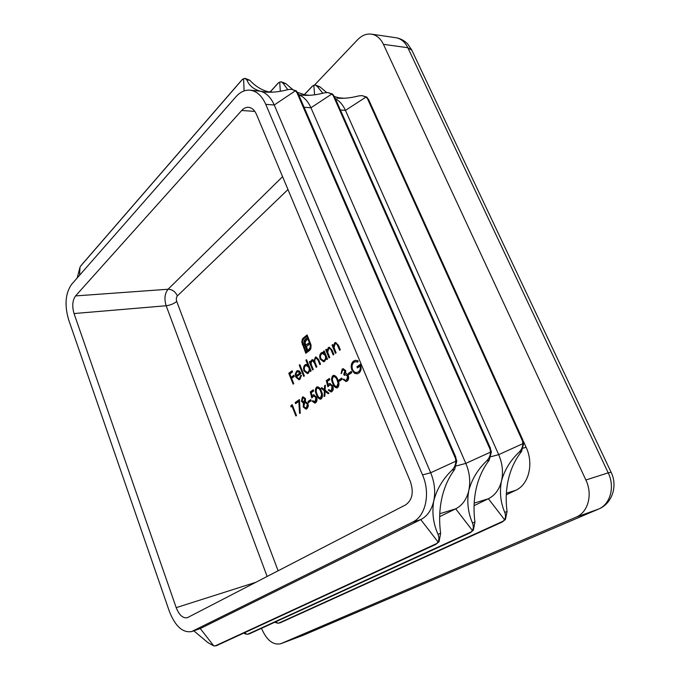 <?xml version="1.0" encoding="UTF-8"?>
<svg xmlns="http://www.w3.org/2000/svg" width="680" height="680" viewBox="0 0 680 680"><rect width="100%" height="100%" fill="white"/><g stroke="black" fill="none" stroke-linecap="round" stroke-linejoin="round"><path stroke-width="1.02" d="M326.315 380.622L329.366 378.471L329.842 379.627L327.309 381.412L328.117 384.65L329.774 383.452L332.767 385.883C333.659 388.433 333.327 390.371 331.789 391.671L330.999 392.012L328.21 390.056L328.882 389.598L330.752 390.736L331.347 390.49L332.078 386.308L330.029 384.727L327.853 386.784L326.315 380.622L329.486 378.76M321.291 398.888L320.586 399.185C318.716 398.905 317.348 397.409 316.489 394.697C315.001 391.688 315.019 389.164 316.54 387.141L317.288 386.818C319.158 387.082 320.535 388.56 321.427 391.255C322.898 394.324 322.856 396.865 321.291 398.888M308.414 402.671L307.955 401.531L310.692 399.627L311.151 400.767L308.414 402.671M295.622 403.665L295.171 402.543L299.438 399.543L300.262 413.338L299.54 413.245L298.826 401.412L295.622 403.665M303.739 376.38L299.217 365.151L299.846 364.684L304.376 375.921L303.739 376.38M312.604 369.937L309.332 361.862L309.969 361.386L310.539 362.788L310.811 361.114L312.418 359.609L314.194 360.621L315.341 357.229L316.038 356.923L318.716 359.762L320.518 364.174L319.863 364.659L318.061 360.238L316.175 358.071L315.63 358.309C314.508 359.771 314.491 361.565 315.588 363.673L316.872 366.834L316.217 367.31L314.543 363.179L312.519 360.757L312.018 360.978C310.922 362.346 310.879 364.038 311.865 366.061L313.25 369.469L312.604 369.937M335.435 353.328L332.019 345.083L332.699 344.582L333.31 346.069L334.738 342.881L335.597 342.516L338.563 345.542L340.323 349.775L339.635 350.276L337.152 344.548L335.758 343.663L335.045 343.978L334.067 347.556L336.115 352.835L335.435 353.328M323.501 351.381L324.164 350.888L327.53 359.074L326.868 359.567L326.281 358.148L324.708 361.318L323.62 361.777L320.161 359.116C319.294 356.422 319.659 354.331 321.266 352.852L322.397 352.359L324.122 352.886L323.501 351.381L324.3 351.203M342.661 370.251L341.096 373.609L342.168 369.087L343.06 368.713L345.644 370.473L345.721 373.464L346.962 373.855L348.271 375.581C349.044 378.046 348.661 379.899 347.123 381.131L346.128 381.556L343.153 379.525L343.842 379.049L345.1 380.222L346.647 379.95L347.616 376.159L345.601 374.791L344.233 375.385L343.749 374.212L344.947 370.957L343.366 369.945L342.661 370.251M353.6 361.029L355.376 360.298L358.096 360.808L357.841 362.075L355.453 361.692L354.067 362.236C352.087 363.919 351.594 366.35 352.58 369.512C353.651 371.697 355.087 372.683 356.898 372.478L358.385 371.866C360.051 370.659 360.613 368.738 360.051 366.103L357.408 367.948L356.906 366.758L360.273 364.421C361.709 368.212 361.225 371.101 358.819 373.099L357.059 373.847L354.475 373.269L351.9 370.048C350.582 366.129 351.152 363.12 353.6 361.029L355.708 360.264M293.114 384.115L288.787 373.277L292.128 370.796L292.57 371.909L289.841 373.932L291.176 377.264L293.913 375.25L294.355 376.363L291.618 378.377L293.726 383.664L293.114 384.115M302.591 338.649L307.113 334.917L311.091 345.066L310.794 348.763L309.596 350.447L308.958 350.923L308.533 349.877L310.344 347.191L310.012 344.225L306.858 336.49L303.756 338.878L302.591 341.113L302.923 344.029L306.051 351.747L306.977 351.05L303.951 343.12L304.436 340.255L306.468 338.394L307.02 339.762L305.031 342.04L305.83 345.219L308.44 343.23L308.992 344.582L306.374 346.562L308.337 351.39L305.804 353.294L301.741 342.048L302.591 338.649L304.011 337.756L303.331 337.841M348.798 374.68L348.304 373.499L351.305 371.416L351.798 372.598L348.798 374.68M339.328 381.242L338.844 380.069L341.776 378.029L342.261 379.202L339.328 381.242M329.06 357.96L325.686 349.767L326.357 349.265L326.961 350.744L328.372 347.591L329.205 347.233L332.137 350.251L333.88 354.458L333.2 354.951L330.752 349.265L329.366 348.381L328.67 348.687L327.709 352.223L329.732 357.476L329.06 357.96M290.955 406.938L290.921 405.543L292.179 404.651L296.505 415.565L295.885 415.99L292.009 406.198L290.955 406.938M305.906 360.171L306.544 359.703L311.125 371.008L310.488 371.475L309.918 370.082L308.405 373.167L307.394 373.609L304.019 370.957C303.17 368.313 303.518 366.265 305.065 364.828L306.043 364.403L307.853 364.973L305.906 360.171L306.672 360.009M299.514 378.369L300.721 375.309L301.461 375.36L299.982 379.296L298.971 379.746L295.783 377.06L295.298 373.975L296.684 371.025L297.695 370.583L299.37 371.076L301.045 373.447L296.48 376.788L298.809 378.675L300.186 378.267L301.393 375.36M305.499 398.582L305.422 401.582L307.964 403.572L308.346 406.232L306.952 408.74L306 409.164L303.203 406.98L303.39 403.002L301.435 401.387L302.362 397.128L303.059 396.822L305.499 398.582M310.284 391.909L313.225 389.835L313.684 390.975L311.245 392.692L312.035 395.879L313.599 394.723L316.523 397.137C317.39 399.653 317.075 401.54 315.588 402.806L314.857 403.121L312.137 401.175L312.783 400.732L315.172 401.633L315.86 397.545L313.854 395.981L311.78 397.962L310.284 391.909L313.335 390.116M324.351 390.771L321.036 388.212L321.819 387.659L324.402 389.657L324.581 385.73L325.372 385.177L325.142 390.218L329.01 393.21L328.219 393.754L325.082 391.34L324.87 396.058L324.079 396.601L324.351 390.771L325.023 390.651L321.708 388.093L321.036 388.212M337.705 387.608L336.931 387.923C335.01 387.634 333.616 386.121 332.732 383.392C331.202 380.341 331.228 377.765 332.809 375.675L333.616 375.343C335.537 375.606 336.957 377.102 337.866 379.822C339.379 382.933 339.328 385.534 337.705 387.608M311.542 87.116L312.757 85.833L315.282 85.017L317.39 86.564L322.822 93.262M277.567 83.861L278.707 82.62L281.172 81.77L283.195 83.351L287.767 89.641M79.569 275.273L79.985 267.282L81.022 265.565L242.08 79.688L244.978 78.328L246.917 79.942C249.042 85.553 253.547 89.309 260.449 91.23L265.727 92.064C272.527 92.599 279.913 91.783 287.887 89.607L291.32 89.275L295.392 90.805L298.265 94.154L296.395 90.899L291.32 89.275M336.94 98.15C343.672 98.685 350.923 97.937 358.683 95.922L362.041 95.616L366.01 97.07L368.798 100.224L366.902 97.147L362.041 95.616M335.401 98.745C339.609 101.014 342.958 104.89 345.449 110.364L498.678 454.648C502.477 463.496 503.421 472.277 501.508 480.964C504.509 470.041 510.408 460.419 519.197 452.081C521.509 449.786 522.741 446.981 522.894 443.658L522.138 438.685L523.727 443.437L521.534 451.452C515.338 459.34 510.994 468.494 508.495 478.907C506.039 489.345 505.563 500.233 507.067 511.581L505.427 519.469L502.137 522.078L504.602 519.75C505.741 517.633 505.784 515.159 504.738 512.346C500.488 502.273 499.417 491.818 501.508 480.964C499.333 489.498 494.963 495.423 488.393 498.738L474.079 505.639M326.68 92.505L319.855 86.802L315.282 85.017M340.756 98.32L334.433 96.56M298.648 94.698L302.422 95.2C309.188 95.735 316.506 94.953 324.368 92.862L327.769 92.54L331.798 94.035L334.62 97.282L332.741 94.121L327.769 92.54M298.707 94.843C303.866 96.798 307.938 101.108 310.938 107.763L465.825 463.394C469.676 472.575 470.662 481.635 468.784 490.594C471.775 479.34 477.76 469.421 486.736 460.827C489.09 458.464 490.348 455.566 490.51 452.132L489.753 446.981L491.402 451.902L489.226 460.156C483.038 468.256 478.712 477.666 476.246 488.401C473.824 499.146 473.399 510.383 474.954 522.112L473.348 530.23L470.024 532.89L472.456 530.527C473.569 528.36 473.577 525.827 472.473 522.92C467.985 512.55 466.752 501.772 468.784 490.594C466.633 499.383 462.272 505.461 455.702 508.827L439.662 516.647M292.519 89.377L285.812 83.597L281.172 81.77M306.493 95.37L297.636 92.403M249.908 90.159L260.449 91.23C266.262 92.786 270.861 97.376 274.244 105.001L430.678 472.762C434.579 482.281 435.616 491.657 433.772 500.896C436.738 489.285 442.808 479.052 451.979 470.194C454.385 467.755 455.668 464.763 455.838 461.202L455.09 455.863L456.798 460.955L454.648 469.472C448.477 477.793 444.185 487.483 441.762 498.55C439.39 509.626 439.017 521.229 440.631 533.358L439.059 541.731L435.719 544.45L438.107 542.045C439.187 539.827 439.144 537.217 437.971 534.225C433.228 523.532 431.825 512.423 433.772 500.896C431.664 509.966 427.329 516.196 420.758 519.596L200.269 628.549L191.632 631.567L412.666 522.096C425.723 516.205 430.695 493.374 422.526 474.929L265.769 104.363C261.885 95.684 256.598 90.95 249.908 90.159C244.817 89.837 240.167 92.021 235.969 96.73L71.544 284.427C65.407 293.344 64.422 305.039 68.561 319.515L169.345 611.337C175.244 626.263 182.682 633.004 191.632 631.567M270.087 92.234L268.796 91.945C261.698 90.159 255.331 86.249 249.696 80.197L244.978 78.319M279.922 622.914L277.398 623.126L274.745 622.234M248.94 634.024L246.415 634.219L243.542 633.173M216.308 645.728L213.783 645.906L207.859 642.583L193.808 630.827M506.294 494.819L515.737 490.305C528.76 484.594 533.962 463.819 526.133 447.329L523.311 441.108M576.045 517.174L280.968 643.637L303.034 635.332L598.34 509.167L576.045 517.174C588.056 512.457 592.952 494.521 585.88 480.012L608.2 472.846L407.839 47.719L383.435 44.336L585.88 480.012M383.435 44.336C380.553 38.411 376.533 35.011 371.382 34.136C366.409 33.541 361.794 35.428 357.536 39.797L314.525 85.051M302.702 635.468L280.636 643.773C272.952 645.286 266.577 640.152 261.528 628.371L261.502 628.294M79.985 267.282L77.154 278.026M176.196 607.648C179.155 615.068 182.852 618.426 187.281 617.729L405.535 504.925C412.352 500.131 413.958 492.32 410.346 481.5L256.504 114.469C254.55 110.067 251.872 107.678 248.463 107.304C245.999 107.177 243.746 108.239 241.689 110.483L75.556 295.919C72.445 300.356 71.935 306.229 74.035 313.548L176.196 607.648L255.986 582.259M293.666 383.707L289.459 373.175L288.787 373.277M289.459 373.175L292.247 371.101M294.032 375.547L291.176 377.264M304.011 337.756L307.25 335.257M309.51 350.514L309.213 349.784L308.533 349.877M309.213 349.784L309.842 349.308L309.171 349.401M309.842 349.308L311.024 347.098L310.344 347.191M311.024 347.098L310.692 344.139L310.012 344.225M310.692 344.139L307.538 336.404L306.858 336.49M306.977 351.05L306.051 351.747M307.657 350.957L305.167 344.837L304.487 344.921M305.167 344.837L304.631 343.034L303.951 343.12M304.631 343.034L304.615 341.496L303.943 341.581M304.615 341.496L305.116 340.178L304.436 340.255M305.116 340.178L306.127 339.091L305.447 339.175M306.127 339.091L306.603 338.725M308.575 343.561L305.83 345.219M306.349 352.886L302.422 341.964L301.741 342.048M302.422 341.964L302.753 339.618L302.082 339.702M302.753 339.618L303.272 338.563M357.909 361.734L355.453 361.692M356.898 372.478L358.385 371.866M359.065 371.756C360.731 370.549 361.293 368.628 360.731 366.001L360.051 366.103M357.969 367.557L357.587 366.648L356.906 366.758M357.587 366.648L360.383 364.709M357.391 373.771L354.475 373.269M355.155 373.159L352.58 369.937L351.9 370.048M352.58 369.937C351.262 366.027 351.832 363.018 354.28 360.935M349.358 374.289L348.984 373.388L348.304 373.499M348.984 373.388L351.424 371.697M341.7 373.184L342.848 368.976L342.168 369.087M342.848 368.976L343.4 368.688M346.477 381.471L343.833 379.414L343.153 379.525M345.839 380.29L346.647 379.95M347.327 379.839L348.296 376.048L347.616 376.159M348.296 376.048L345.601 374.791M344.82 375.062L344.428 374.102L343.749 374.212M344.428 374.102L345.627 370.846L344.947 370.957M345.627 370.846L343.366 369.945M339.889 380.851L339.524 379.958L338.844 380.069M339.524 379.958L341.896 378.309M327.42 359.159L326.961 358.046L326.281 358.148M323.96 361.7L320.841 359.023L320.161 359.116M320.841 359.023C319.966 356.328 320.339 354.238 321.946 352.758L321.266 352.852M321.946 352.758L322.736 352.342M324.181 351.288L324.802 352.801L324.122 352.886M323.484 360.647L324.998 360.196C326.264 359.074 326.553 357.467 325.865 355.394L323.247 353.362L321.683 353.846C320.45 354.977 320.161 356.575 320.824 358.649L323.484 360.647L324.317 360.298C325.584 359.168 325.881 357.57 325.193 355.487L322.567 353.455M325.865 355.394L325.193 355.487M324.998 360.196L324.317 360.298M329.613 357.561L326.366 349.673L325.686 349.767M328.372 347.591L329.052 347.497L327.641 350.65L326.961 350.744M329.052 347.497L329.553 347.225M333.752 354.552L331.432 349.171L330.752 349.265M331.432 349.171L329.366 348.381M335.988 352.928L332.699 344.99L332.019 345.083M334.738 342.881L335.427 342.788L333.99 345.975L333.31 346.069M335.427 342.788L335.945 342.507M340.187 349.877L337.832 344.462L337.152 344.548M337.832 344.462L335.758 343.663M291.618 406.478L291.584 405.425L290.921 405.543M291.584 405.425L292.289 404.923M296.454 415.599L292.68 406.079L292.009 406.198M313.157 369.529L310.003 361.76L309.332 361.862M311.159 362.695L310.539 362.788M311.236 362.278L311.482 361.021L310.811 361.114M311.482 361.021L312.4 359.805L311.721 359.907M314.738 360.545L314.194 360.621M314.916 359.38L316.022 357.136L315.341 357.229M320.416 364.25L318.741 360.145L316.846 357.977L316.175 358.071M316.769 366.902L315.214 363.086L313.2 360.663L312.519 360.757M311.041 371.076L310.599 369.979L309.918 370.082M307.734 373.524L304.691 370.855L304.019 370.957M304.691 370.855C303.841 368.212 304.19 366.171 305.736 364.735L305.065 364.828M305.736 364.735L306.382 364.387M306.587 360.077L308.524 364.879L307.853 364.973M307.25 372.487L308.703 372.062C309.927 370.974 310.207 369.41 309.536 367.361L306.969 365.347L305.473 365.806C304.283 366.902 304.011 368.466 304.657 370.506L307.25 372.487L308.031 372.164C309.255 371.076 309.527 369.512 308.856 367.464L306.298 365.449M309.536 367.361L308.856 367.464M308.703 372.062L308.031 372.164M304.291 375.98L299.897 365.058L299.217 365.151M299.31 379.652L296.454 376.95L295.783 377.06M296.454 376.95L295.97 373.873L295.298 373.975M295.97 373.873L297.364 370.923L296.684 371.025M297.364 370.923L298.036 370.566M298.809 378.675L300.186 378.267M296.149 375.76L300.688 372.819L298.571 371.543L297.109 371.977L296.106 373.694L296.149 375.76L300.016 372.921L297.891 371.646M300.688 372.819L300.016 372.921M296.183 403.274L295.843 402.424L295.171 402.543M295.843 402.424L299.455 399.882M300.245 413.125L299.54 413.245M300.203 413.117L299.498 401.293L298.826 401.412M306.34 409.071L303.875 406.861L303.203 406.98M303.875 406.861L304.062 402.883L303.39 403.002M304.062 402.883L302.107 401.268L301.435 401.387M302.107 401.268L303.034 397.01L302.362 397.128M305.753 407.932L307.173 407.481L308.006 403.911L305.966 402.517L304.674 402.909L303.85 406.58L305.753 407.932L306.501 407.609L307.334 404.03L305.295 402.637M303.697 402.007L304.878 401.668L305.524 398.871L304.087 397.876L302.77 398.276L302.065 400.962L303.697 402.007L304.852 398.981L303.416 397.987M305.524 398.871L304.852 398.981M304.878 401.668L304.207 401.786M308.006 403.911L307.334 404.03M307.173 407.481L306.501 407.609M308.975 402.279L308.626 401.412L307.955 401.531M308.626 401.412L310.802 399.899M312.791 395.072L312.035 395.879M313.463 394.961L313.939 394.697M315.188 403.027L312.808 401.055L312.137 401.175M314.611 401.872L315.172 401.633M315.843 401.514L316.531 397.426L315.86 397.545M316.531 397.426L314.534 395.862L313.854 395.981M312.29 397.171L310.955 391.791M320.926 399.083C319.209 398.548 317.951 397.043 317.161 394.578L316.489 394.697M317.161 394.578C315.673 391.57 315.69 389.053 317.212 387.022L316.54 387.141M320.382 397.919L321.521 397.604L322.311 394.596L321.445 391.595C320.748 389.427 319.659 388.221 318.18 387.949L317.024 388.263C315.902 389.921 315.945 391.909 317.135 394.238C317.806 396.44 318.886 397.673 320.382 397.919L321.64 394.714L320.773 391.705C320.076 389.546 318.979 388.331 317.5 388.059M321.445 391.595L320.773 391.705M322.311 394.596L321.64 394.714M321.521 397.604L320.85 397.724M324.581 385.73L325.261 385.62L325.074 389.538L324.402 389.657M328.652 393.457L325.762 391.221L325.082 391.34M324.776 396.125L325.023 390.651M328.907 383.817L328.117 384.65M329.579 383.707L330.115 383.426M331.33 391.918L328.89 389.938L328.21 390.056M330.752 390.736L331.347 390.49M332.027 390.371L332.75 386.189L332.078 386.308M332.75 386.189L330.029 384.727M328.363 385.993L326.995 380.511M337.28 387.829C335.512 387.294 334.22 385.773 333.412 383.282L332.732 383.392M333.412 383.282C331.882 380.23 331.908 377.655 333.48 375.572L332.809 375.675M333.48 375.572L333.957 375.317M336.745 386.631L337.926 386.317L338.75 383.24L337.858 380.179C337.144 377.995 336.022 376.771 334.5 376.499L333.302 376.822C332.137 378.522 332.18 380.553 333.404 382.916C334.092 385.144 335.206 386.385 336.745 386.631L338.07 383.35L337.178 380.29C336.464 378.105 335.342 376.881 333.82 376.609M337.858 380.179L337.178 380.29M338.75 383.24L338.07 383.35M337.926 386.317L337.246 386.427M287.971 189.542L177.369 295.911C176.239 297.287 176.026 299.115 176.724 301.401L278.111 570.817M304.224 94.826L312.757 85.833M314.619 94.826L313.795 85.263M270.257 91.91L278.707 82.62M280.33 91.298L279.718 82.034M80.622 266.118L242.581 79.212M244.111 90.924L243.576 78.608M340.391 109.981L345.449 110.364L366.01 97.07M367.251 98.192L522.75 441.558M304.087 107.245L310.938 107.763L331.798 94.035M333.047 95.191L490.365 449.956M265.769 104.363L274.244 105.001L295.392 90.805M296.659 91.996L455.693 458.949M503.676 520.939L278.587 623.194M474.181 503.123L488.393 498.738L504.602 519.75M276.19 621.579L277.398 623.126M471.554 531.743L247.605 634.295M439.773 513.74L455.702 508.827L472.456 530.527M245.055 632.476L246.415 634.219M437.214 543.286L214.974 646M412.666 522.096L420.758 519.596L438.107 542.045M192.695 631.125L200.269 628.549L213.783 645.906M490.943 456.705L498.678 454.648L522.894 443.658M456.356 465.919L465.825 463.394L490.51 452.132M422.526 474.929L430.678 472.762L455.838 461.202M523.251 448.094L526.133 447.329M506.379 493.195L515.737 490.305M598.34 509.167C610.283 504.483 615.179 486.956 608.2 472.846L611.09 472.235C617.806 485.647 612.493 503.37 598.663 509.031L598.34 509.167M611.065 472.192L411.85 50.243L407.839 47.719C404.974 41.913 400.971 38.581 395.82 37.706L371.382 34.136M241.689 110.483L254.822 111.393M75.556 295.919L168.07 289.247L282.574 176.664M74.035 313.548L166.158 305.753C164.084 298.928 164.721 293.42 168.07 289.247C172.252 289.391 175.346 291.609 177.369 295.911M267.155 576.487L166.158 305.753C170.391 305.184 173.918 303.739 176.724 301.401M440.631 533.358L437.971 534.225M454.648 469.472L451.979 470.194M474.954 522.112L472.473 522.92M489.226 460.156L486.736 460.827M521.534 451.452L519.197 452.081M507.067 511.581L504.738 512.346M249.696 80.197L246.917 79.942M285.812 83.597L283.195 83.351M319.855 86.802L317.39 86.564M302.931 344.454L302.251 344.548M332.282 350.982L331.602 351.075M338.691 346.281L338.011 346.375M318.741 360.145L318.061 360.238M315.214 363.086L314.543 363.179M304.113 94.817L312.154 86.343M368.492 99.28L522.801 439.875M270.164 91.902L278.146 83.113M334.305 96.263L490.467 448.264M297.933 93.058L455.863 457.258M502.282 522.01L280.194 622.803M470.186 532.822L249.212 633.921M435.888 544.374L216.58 645.626M267.861 91.698L272.969 92.14M304.036 94.809L309.613 95.285M338.104 97.733L344.089 98.252M303.356 635.205L598.663 509.031M395.82 37.706C400.52 38.48 404.524 40.63 407.83 44.157L411.689 49.904"/></g></svg>
